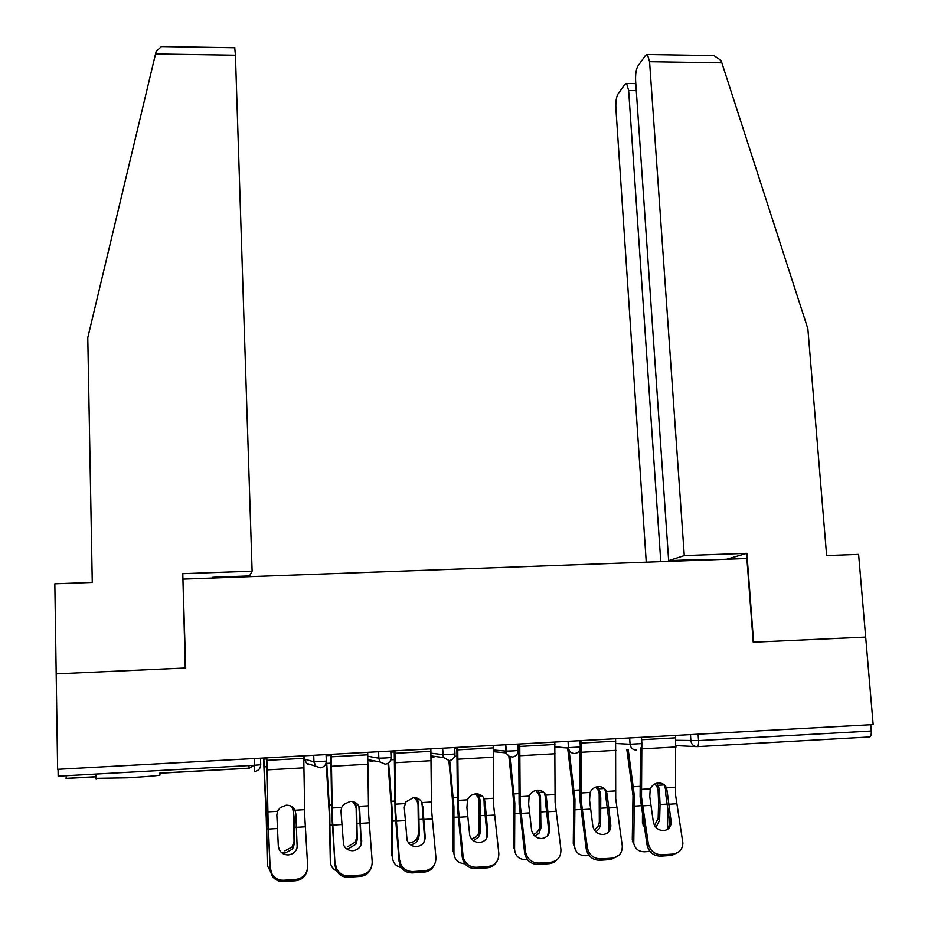 <?xml version="1.0" encoding="UTF-8"?>
<svg xmlns="http://www.w3.org/2000/svg" width="928" height="928" viewBox="0 0 928 928"><rect width="100%" height="100%" fill="white"/><g stroke="black" fill="none" stroke-linecap="round" stroke-linejoin="round"><path stroke-width="1.39" d="M159.813 774.729C162.261 775.309 151.415 776.342 127.252 777.803L96.106 778.337M234.726 47.746L235.434 55.228L155.533 53.975L87.777 337.688L92.266 582.448L54.833 583.816L56.19 673.879L185.693 667.998L183.036 582.888M183.361 579.107L746.878 558.494L753.223 642.199L865.673 637.084L873.167 724.594L57.629 769.324L56.19 673.879L185.264 668.009L182.793 573.666L252.114 571.172L235.434 55.228M698.1 734.199L698.552 740.602L871.299 731.009L870.766 724.733M871.299 731.009C871.462 734.663 870.835 736.658 869.408 736.983L697.253 746.646M66.329 775.704L66.062 778.464L96.071 776.794M260.513 758.199L260.722 764.73C260.466 768.639 258.413 770.901 254.574 771.504L254.678 765.252L58.162 776.156L58.058 769.3M671.06 820.99L671.176 822.185C670.944 827.092 668.438 829.899 663.659 830.606C658.184 830.409 654.75 827.579 653.358 822.127L649.751 796.502L650.25 788.812C651.943 785.308 654.669 783.371 658.439 782.965C662.209 782.919 664.877 784.543 666.455 787.837L667.162 791.306L665.643 789.612L665.875 795.203L669.761 822.428L671.06 820.99L667.162 791.306M648.301 843.622C650.122 850.825 654.634 854.549 661.826 854.804L660.539 856.161C653.37 855.906 648.869 852.182 647.048 845.002L648.301 843.622L641.503 797.001L641.84 744.326M640.424 747.98L640.1 796.781L647.048 845.002M661.826 854.804L673.078 854.05C679.25 853.122 682.532 849.48 682.904 843.123L675.561 794.925L675.63 735.428M665.643 789.612L664.216 784.81M679.192 851.614L671.768 855.407L673.078 854.05M660.539 856.161L671.768 855.407M668.38 828.727L669.761 822.428M641.747 741.623L641.631 739.72L675.804 737.83M654.495 825.398L658.149 818.415L658.602 802.639L658.068 790.018L656.931 786.55L654.797 783.963M656.664 783.255L659.344 788.73L660.063 804.541L659.599 820.352L655.922 827.37M634.752 846.429L632.27 839.504L633.012 795.632L626.829 749.476M628.21 749.557L634.369 795.853L633.766 843.343C635.065 848.934 638.696 851.742 644.647 851.776L649.971 851.417M667.94 811.095L667.394 829.446M644.264 826.894L642.42 823.136L642.454 815.178M643.092 825.178L644.136 826.036M684.272 555.594L649.565 61.712L647.431 54.52L645.656 55.204L637.884 66.108C636.109 69.31 635.355 74.252 635.622 80.933L668.647 560.628L684.272 555.594L746.866 553.332L726.624 559.236M709.398 55.541L714.003 55.622L720.894 60.366L721.845 62.849L807.859 328.732L826.628 555.57L858.609 554.399L865.673 637.084L753.606 642.176L746.866 553.332M636.283 90.631L628.65 90.526L626.62 83.497L625.066 84.088L617.944 94.076C616.32 97.046 615.624 101.732 615.879 108.135L646.248 562.171M628.65 90.526L660.771 561.637M699.41 560.234L702.113 559.41L668.647 560.628M693.68 559.712L693.738 560.431M155.533 53.975L156.194 51.365L161.437 46.551L165.207 46.609M248.217 576.74L248.194 575.975M212.593 578.04L212.814 577.274L249.551 575.928L252.114 571.172M610.752 824.841L610.798 825.224C610.868 830.583 608.292 833.68 603.096 834.527C597.562 834.318 594.14 831.476 592.83 825.978L589.57 800.18L590.08 792.431C591.774 788.916 594.535 786.956 598.351 786.55C602.156 786.503 604.87 788.139 606.483 791.445L607.214 794.936L605.868 793.22L606.088 798.857L609.615 826.268L610.752 824.841L607.214 794.936M587.331 847.647C589.048 854.897 593.549 858.655 600.81 858.91L599.685 860.268C592.435 860.012 587.958 856.266 586.241 849.016L587.331 847.647L581.218 800.69L581.009 740.625M580.128 749.07L579.988 800.446L586.241 849.016M600.81 858.91L612.213 858.145C618.953 857.043 622.305 853.006 622.294 846.023L615.705 798.579L615.6 738.723M605.868 793.22L604.673 788.823M619.057 855.129L611.053 859.502L612.213 858.145M599.685 860.268L611.053 859.502M608.397 832.184L609.615 826.268M549.678 828.739C549.852 834.33 547.207 837.578 541.766 838.494C536.488 838.367 533.113 835.722 531.628 830.572L528.635 803.892L529.157 796.108C530.851 792.57 533.635 790.598 537.498 790.192C541.36 790.134 544.11 791.77 545.768 795.11L546.511 798.625L545.339 796.885L545.56 802.546L548.692 830.166L549.678 828.739L546.511 798.625M525.584 851.718L525.758 852.786C527.765 859.502 532.185 862.924 539.029 863.063L538.054 864.42C531.234 864.27 526.826 860.859 524.83 854.166L525.584 851.718L520.179 804.414L519.761 743.978M518.717 744.036L519.123 804.158L524.656 853.099M539.029 863.063L550.571 862.286C557.705 861.056 561.15 856.764 560.906 849.387L555.095 802.279L554.793 742.064M545.339 796.885L544.4 792.964M558.215 858.551L553.877 862.472L549.573 863.643L550.571 862.286M538.054 864.42L549.573 863.643M547.694 835.583L548.692 830.166M487.826 832.683C487.896 838.309 485.17 841.592 479.648 842.52C474.695 842.462 471.389 840.072 469.719 835.339L466.923 807.662L467.526 799.646C469.255 796.189 472.039 794.264 475.867 793.869C479.776 793.811 482.583 795.458 484.265 798.811L485.042 802.349L484.045 800.586L484.254 806.293L487.003 834.11L487.826 832.683L485.042 802.349M463.037 855.848L463.455 858.017C465.705 864.142 470.032 867.228 476.435 867.274L475.635 868.62C469.243 868.573 464.928 865.499 462.701 859.386L462.272 857.217L463.037 855.848L458.351 808.184L457.748 747.388M456.878 747.434L457.481 807.928L462.272 857.217M476.435 867.274L488.128 866.485C495.366 865.244 498.928 860.917 498.823 853.482L493.719 806.026L493.22 745.439M484.045 800.586L483.442 797.442M496.654 861.834C494.589 865.43 491.469 867.425 487.304 867.831L488.128 866.485M475.635 868.62L487.304 867.831M486.249 838.889L487.003 834.11M425.175 836.673C425.14 842.346 422.321 845.652 416.718 846.591C412.078 846.591 408.854 844.445 407.044 840.142L404.272 807.244L405.884 801.885L413.459 797.593C417.414 797.535 420.256 799.194 421.996 802.569L424.525 838.1L425.175 836.673L422.785 806.13M399.678 860.024L400.397 863.272C402.833 868.805 407.044 871.566 413.03 871.543L412.403 872.888C406.429 872.912 402.23 870.162 399.806 864.629L395.734 812.012L394.922 750.833M394.249 750.868L395.05 811.733L399.086 861.393M413.03 871.543L424.873 870.742C432.228 869.49 435.905 865.116 435.928 857.634L431.555 809.831L430.859 748.861M421.973 804.344L421.532 801.699M434.327 864.942C432.309 869.2 428.945 871.589 424.224 872.088L424.873 870.742M412.403 872.888L424.224 872.088M424.015 842.079L424.525 838.1M361.711 840.722C361.584 846.44 358.672 849.77 352.976 850.721C348.626 850.767 345.494 848.842 343.58 844.956L340.97 811.084L341.655 807.406L343.464 804.588L350.227 801.374C354.252 801.316 357.141 802.975 358.904 806.374L361.236 842.148L359.716 809.947M335.495 864.258L336.562 868.504C339.114 873.492 343.198 875.939 348.8 875.858L348.348 877.204C342.757 877.285 338.685 874.837 336.145 869.861L335.078 865.627L332.317 815.886L331.296 754.325M330.797 754.348L331.818 815.596L335.078 865.627M348.8 875.858L360.795 875.058C368.254 873.782 372.058 869.385 372.209 861.834L368.602 813.67L367.697 752.318M359.101 808.137L358.869 806.293M371.177 867.842C369.321 872.912 365.702 875.754 360.319 876.392L360.795 875.058M348.348 877.204L360.319 876.392M360.969 845.13L361.236 842.148M594.361 830.026L597.934 826.674L599.326 822.138L599.175 793.579L598.073 790.088L595.556 787.164M597.528 786.642L600.3 792.292L600.764 797.894L600.625 824.11L599.302 828.53L595.915 831.871M575.36 849.77L573.272 843.436L573.782 799.24L567.646 747.991M569.061 750.102L574.966 799.472L574.49 845.466C575.082 852.101 578.817 855.523 585.696 855.72L589.083 855.488M608.849 821.025L608.594 831.987M533.38 834.492C537.022 833.019 539.145 830.409 539.725 826.686L539.551 797.187L538.472 793.66L535.653 790.482M537.764 790.18L540.514 795.899L540.908 827.915L539.029 833.205L535.073 836.279M509.948 756.645L514.82 803.138L514.588 849.329L513.532 847.276L513.799 802.894L508.857 756.1M514.588 849.329C515.202 856.045 519.007 859.502 526.002 859.699L527.417 859.606M471.459 838.796C475.38 837.926 477.943 835.652 479.173 831.94L479.173 800.829L478.14 797.291L475.136 793.939M477.398 793.904L479.985 799.553L480.449 831.755L478.581 837.079L473.338 840.629M449.72 760.519L453.92 806.838L453.931 853.308L453.05 851.231L453.073 806.583L448.885 760.589M453.931 853.308C454.511 859.792 458.188 863.284 464.94 863.771M409.376 842.833C413.227 842.415 415.999 840.513 417.693 837.102L418.447 833.611L418.052 804.53L417.055 800.957L414.05 797.581M416.475 797.906L418.69 803.254L419.224 835.652L416.927 841.557L414.074 843.784L410.617 844.863M388.612 762.874L392.242 810.596L392.509 857.344L391.813 855.245L391.581 810.33L387.985 763.303M392.509 857.344C392.892 862.878 395.862 866.323 401.43 867.668M347.501 846.812L355.331 842.114L356.63 837.532L356.155 808.265L355.192 804.68L352.536 801.514M355.03 802.349L356.63 807L357.234 839.596L355.934 844.19L348.081 848.911L346.724 848.9M326.215 754.603L329.788 814.401L330.322 861.428L329.312 814.123L326.146 762.886M330.322 861.428C330.53 865.847 332.665 869.037 336.725 870.998M297.424 844.828C297.192 850.582 294.176 853.946 288.411 854.897C284.328 854.978 281.3 853.273 279.305 849.77L278.307 846.046L276.846 814.981L277.53 811.281L280.152 807.662L286.195 805.191C290.255 805.133 293.202 806.815 295.011 810.225L295.835 813.821L297.122 846.243L295.835 813.821M270.466 868.55L271.892 873.724C274.537 878.19 278.47 880.359 283.713 880.243L283.446 881.577C278.214 881.693 274.294 879.535 271.66 875.081L270.234 869.919L268.064 819.807L266.823 757.851M266.533 757.874L267.763 819.505L270.234 869.919M283.713 880.243L295.881 879.419C303.444 878.143 307.377 873.7 307.667 866.091L304.825 817.568L303.711 755.833M295.417 811.988L295.348 811.037M307.133 870.534C305.602 876.531 301.739 879.93 295.568 880.753L295.881 879.419M283.446 881.577L295.568 880.753M297.041 848.064L297.122 846.243M284.85 850.837L292.158 846.974L294.037 841.499L293.468 812.058L292.54 808.439L290.847 806.084M293.004 807.511L294.014 816.582L294.454 843.598L292.564 849.085L285.232 852.96L281.3 852.403M263.796 758.025L266.545 818.252L267.334 865.569L266.255 817.962L263.517 758.037M267.334 865.569L271.834 874.037M695.977 746.599L676.06 745.625M675.944 740.289L698.552 740.602C698.703 744.326 698.227 746.344 697.137 746.657C693.587 746.483 691.511 744.546 690.896 740.857L690.467 734.616M159.778 773.233L249.191 768.245L254.063 765.275M260.722 764.73L254.678 765.252L254.458 758.536M248.89 765.565L249.191 768.245M615.879 743.514L630.054 744.233L641.874 743.583L641.457 737.308M636.341 750.068C632.745 749.894 630.646 747.956 630.054 744.233L629.648 737.957M579.954 740.683L580.336 746.994L568.423 747.655L568.052 741.333L568.458 748.049L555.048 746.762M517.72 744.094L518.068 750.45L513.254 750.891L505.992 751.123L505.656 744.755M493.452 749.986L505.992 751.123L506.352 752.921L493.51 751.692M454.662 747.55L454.987 753.954L449.871 754.406L442.76 754.626L442.447 748.223M431.056 753.176L442.76 754.626L443.642 757.596L431.149 755.914M390.792 751.054L391.082 757.492L385.665 757.979L378.694 758.188L378.415 751.738M367.859 756.239L378.694 758.188L380.178 762.027L367.964 759.626M326.076 754.603L326.331 761.088L320.601 761.586L313.78 761.784L313.536 755.288M304.5 755.786L304.628 759.174L313.78 761.784L315.856 766.25L306.565 763.35L304.628 759.174M555.072 747.144L568.458 748.049C569.2 751.576 571.3 753.397 574.757 753.524C578.306 752.968 580.174 750.81 580.336 747.075M505.725 744.755L506.827 753.954L509.182 756.297L512.372 757.028C515.98 756.459 517.882 754.29 518.068 750.52M431.195 758.083L435.209 756.459M442.563 748.212L443.642 757.596L449.187 760.577C452.841 759.997 454.778 757.805 454.987 754.012M367.975 760.426L371.513 761.424L373.845 760.786M385.213 764.173C388.902 763.558 390.862 761.354 391.082 757.538M385.166 764.173L380.178 762.027L378.844 758.199L378.566 751.726M307.388 763.976L311.124 764.776M313.71 755.288L313.954 761.807L315.856 766.25L320.299 767.816C324.069 767.224 326.088 764.985 326.331 761.122M641.294 789.345L650.25 788.812M666.455 787.837L675.352 787.292M668.357 804.274L676.57 803.764M642.466 805.875L650.737 805.365M641.874 748.884L676.048 746.97M666.826 804.124L660.063 804.541M641.016 805.724L634.59 806.119M664.32 784.902L658.196 785.274M639.879 786.364L633.441 786.747M632.27 839.504L633.662 841.51M658.149 818.415L659.599 820.352M659.344 788.73L658.068 790.018M721.845 62.849L649.565 61.712M581.021 792.988L590.08 792.431M606.483 791.445L615.508 790.9M608.316 807.998L616.633 807.476M582.1 809.622L590.463 809.1M581.392 752.272L615.995 750.334M581.148 743.05L615.751 741.147M519.97 796.665L529.157 796.108M545.768 795.11L554.898 794.554M547.508 811.768L555.93 811.246M520.956 813.415L529.436 812.893M520.144 755.705L555.176 753.745M519.9 746.425L554.932 744.488M458.154 800.388L467.445 799.832M484.265 798.811L493.522 798.254M485.936 815.584L494.462 815.062M459.047 817.255L467.619 816.721M458.107 759.185L493.592 757.202M457.864 749.847L493.348 747.887M395.537 804.158L404.956 803.59M421.996 802.569L431.358 802.001M423.562 819.459L432.204 818.914M396.326 821.141L405.014 820.607M395.27 762.712L431.218 760.693M395.038 753.304L430.975 751.32M332.108 807.986L341.655 807.406M358.904 806.374L368.393 805.794M360.389 823.368L369.147 822.823M332.804 825.085L341.608 824.54M331.632 766.273L368.045 764.231M331.389 756.807L367.801 754.8M606.958 807.836L600.984 808.207M580.824 809.46L575.186 809.808M604.314 788.498L599.186 788.812M579.768 789.972L574.119 790.308M573.272 843.366L574.49 845.396M599.326 822.138L600.625 824.11M600.3 792.292L599.175 793.579M546.337 811.594L541.163 811.919M519.866 813.23L515.052 813.531M543.553 792.141L539.435 792.384M519.042 752.666L517.778 752.736M518.891 793.626L514.066 793.904M518.775 745.08L517.778 745.138M539.783 825.92L540.908 827.915M540.514 795.899L539.551 797.187M484.938 815.399L480.6 815.666M458.142 817.058L454.152 817.301M482.015 795.83L478.941 796.015M457.191 756.111L454.674 756.262M457.237 797.314L453.247 797.558M456.924 748.478L454.72 748.606M479.486 829.736L480.449 831.755M479.985 799.553L479.173 800.829M422.762 819.25L419.27 819.47M395.618 820.932L392.486 821.129M419.688 799.565L417.693 799.692M394.539 759.603L390.758 759.823M394.806 801.061L391.674 801.247M394.296 751.924L390.839 752.121M418.447 833.611L419.224 835.652M418.69 803.254L418.052 804.53M359.786 823.159L357.164 823.322M332.294 824.864L330.043 825.004M356.561 803.358L355.656 803.404M331.076 763.141L326.644 763.396M331.563 804.854L329.312 804.982M330.844 755.415L326.262 755.659M356.63 837.532L357.234 839.596M356.63 807L356.155 808.265M267.867 811.861L277.53 811.281M295.011 810.225L304.616 809.645M296.403 827.335L305.266 826.79M268.459 829.075L277.368 828.518M267.148 769.892L304.036 767.827M266.916 760.368L303.804 758.327M295.997 827.115L294.257 827.219M268.146 828.832L266.8 828.924M266.788 766.725L264.144 766.876M267.508 808.694L266.162 808.775M266.568 758.942L263.83 759.092M294.037 841.499L294.454 843.598M293.77 810.794L293.468 812.058M253.762 765.298L249.145 768.152L159.767 773.14M96.071 776.69L66.12 778.36M641.758 744.917L641.874 743.664M431.427 757.99L434.965 756.424M371.409 761.331L373.566 760.728M96.025 774.056L96.106 778.812M669.877 823.612L671.176 822.185M666.617 788.255L665.098 786.573M633.766 843.343L632.386 841.325M626.62 83.497L635.808 83.624M714.003 55.622L647.431 54.52M234.912 47.757L161.437 46.551M609.661 826.651L610.798 825.224M607.132 793.881L605.787 792.164M525.758 852.786L524.83 854.166M463.455 858.017L462.701 859.386M400.397 863.272L399.806 864.629M336.562 868.504L336.145 869.861M574.49 845.466L573.272 843.436M539.725 826.686L540.862 828.681M540.467 795.458L539.493 796.734M479.173 831.94L480.136 833.959M479.788 798.266L478.976 799.53M417.693 837.102L418.47 839.144M418.296 801.142L417.658 802.418M355.331 842.114L355.934 844.19M355.981 804.124L355.517 805.388M271.892 873.724L271.66 875.081M292.158 846.974L292.564 849.085M292.819 807.348L292.552 808.474"/></g></svg>

